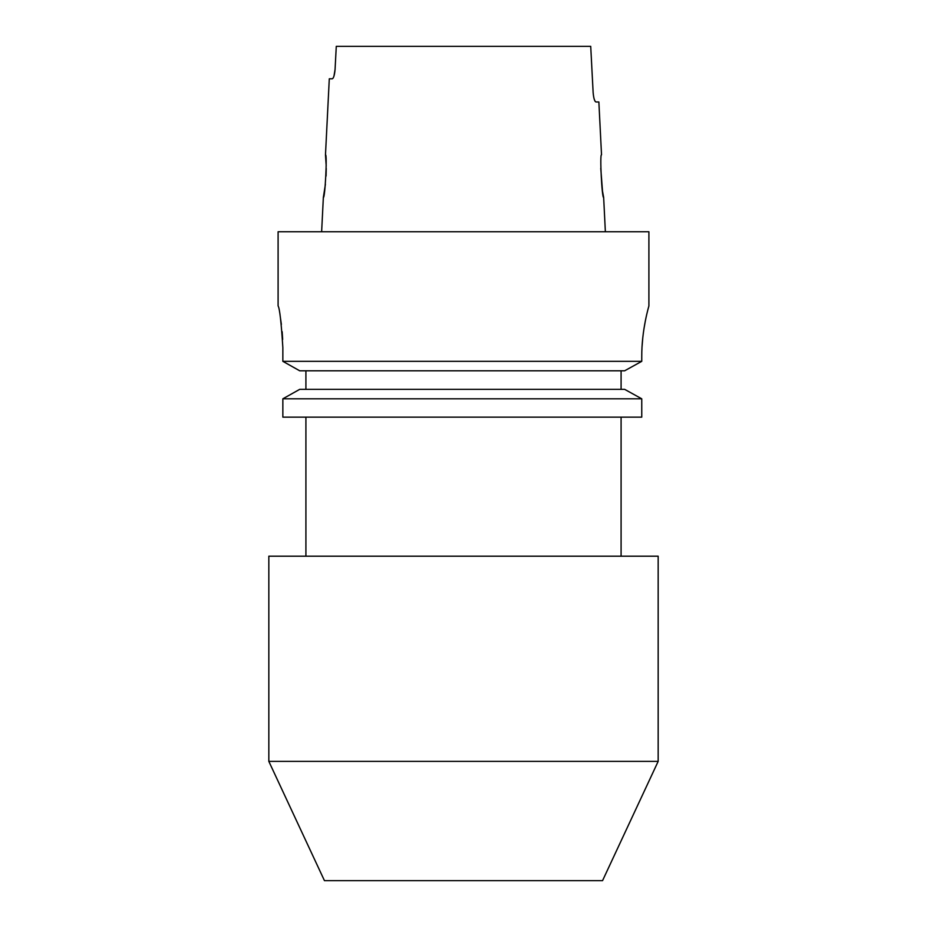 <?xml version="1.0" encoding="UTF-8"?>
<svg xmlns="http://www.w3.org/2000/svg" width="927" height="927" viewBox="0 0 927 927"><rect width="100%" height="100%" fill="white"/><g stroke="black" fill="none" stroke-linecap="round" stroke-linejoin="round"><path stroke-width="1.39" d="M268.83 761.368L324.45 880.65L602.55 880.65L658.17 761.368L658.17 556.2L268.83 556.2L268.83 761.368L658.17 761.368M621.09 556.2L621.09 417.15M305.91 556.2L305.91 417.15M647.88 309.734L648.9 305.91L648.9 231.75L278.1 231.75L278.1 305.91C279.664 308.355 281.252 322.26 282.851 347.625L282.851 361.333L299.722 370.8L282.851 361.333L641.751 361.333L624.636 370.8L299.722 370.8M600.766 168.308L602.492 191.02M602.562 191.483L603.651 197.451L605.366 231.75M326.2 166.026L325.481 154.809C327.358 153.558 325.041 198.795 323.349 197.451L325.4 184.38M326.061 176.049L326.234 168.378M603.651 197.451C601.947 198.795 599.653 153.546 601.519 154.809L598.865 101.97L595.934 101.97C594.613 101.472 593.686 98.378 593.141 92.7L590.719 46.35L336.281 46.35L335.064 69.525C334.531 75.203 333.593 78.297 332.26 78.795L329.294 78.795L325.481 154.809M323.349 197.451L321.634 231.75M648.9 305.91C649.132 305.377 641.6 329.409 641.751 356.895L641.751 361.333L624.636 370.8M282.851 417.15L641.751 417.15L641.751 398.807L282.851 398.807L299.722 389.34L282.851 398.807L282.851 417.15L282.851 398.807M642.052 346.594L642.817 337.335M643.998 328.517L645.354 320.846M282.665 339.444L282.156 331.692M281.368 324.404L280.464 318.146M621.09 389.34L621.09 370.8M305.91 389.34L305.91 370.8M624.636 389.34L641.751 398.807L624.636 389.34L299.722 389.34M333.963 76.118L335.064 69.525M594.242 99.293L595.076 101.24M595.111 101.286L595.934 101.97"/></g></svg>

